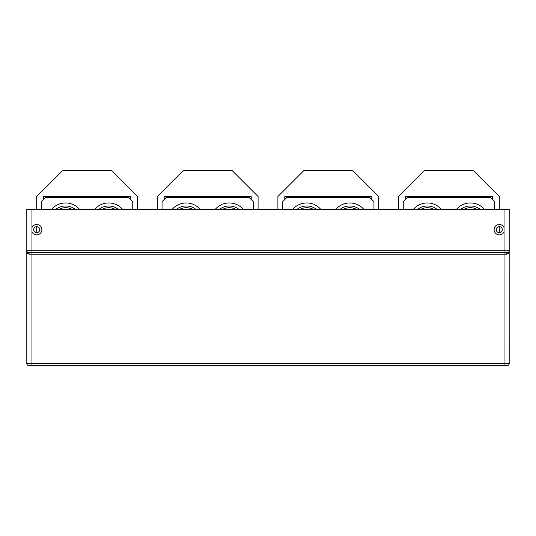 <?xml version="1.0" encoding="UTF-8"?>
<svg xmlns="http://www.w3.org/2000/svg" width="536" height="536" viewBox="0 0 536 536"><rect width="100%" height="100%" fill="white"/><g stroke="black" fill="none" stroke-linecap="round" stroke-linejoin="round"><path stroke-width="0.8" d="M507.512 252.496L507.478 252.496A1.722 0.864 90 0 0 506.614 254.218C508.463 253.649 509.321 252.503 509.2 250.774L509.2 209.422L26.8 209.422L26.8 250.774A1.722 1.722 0 0 0 28.522 252.496L29.386 254.218C27.537 253.649 26.679 252.503 26.8 250.774L26.8 363.616A1.722 1.722 0 0 0 28.522 365.344L31.966 365.344L31.966 363.616L26.8 363.616M27.49 252.148L27.055 251.672M509.18 251.056L509.2 363.616A1.722 1.722 0 0 1 507.478 365.344L31.966 365.344M506.614 254.218L31.966 254.218L31.966 252.496L504.034 252.496L504.034 365.344L504.892 365.344M504.034 227.599L504.034 231.733A5.166 5.166 0 0 1 496.818 234.205A5.166 5.166 0 0 1 499.525 224.504A5.166 5.166 0 0 1 504.034 227.599L504.034 209.422M501.937 231.11A3.015 3.015 0 0 1 497.85 232.316A3.015 3.015 0 0 1 496.651 228.222A3.015 3.015 0 0 1 500.738 227.023A3.015 3.015 0 0 1 501.937 231.11M31.966 209.422L31.966 227.599A5.166 5.166 0 0 1 39.182 225.133A5.166 5.166 0 0 1 36.475 234.828A5.166 5.166 0 0 1 31.966 231.733L31.966 252.496L28.522 252.496M34.063 228.222A3.015 3.015 0 0 1 38.15 227.023A3.015 3.015 0 0 1 39.349 231.11A3.015 3.015 0 0 1 35.262 232.316A3.015 3.015 0 0 1 34.063 228.222M31.966 227.599L31.966 231.733M508.852 251.813L508.135 252.362M504.034 231.733L504.034 250.774L509.2 250.774A1.722 1.722 0 0 1 507.478 252.496L504.034 252.496L504.034 250.774L26.8 250.774M441.423 209.422A18.519 18.519 90 0 0 413.31 209.422A18.519 18.519 90 0 1 427.366 202.963M484.49 209.422A18.519 18.519 90 0 0 456.377 209.422A18.519 18.519 90 0 1 470.434 202.963M494.554 209.422L494.554 201.67L490.246 197.362L407.554 197.362L403.246 201.67L403.246 209.422M320.823 209.422A18.519 18.519 90 0 0 292.71 209.422A18.519 18.519 90 0 1 306.766 202.963M363.89 209.422A18.519 18.519 90 0 0 335.777 209.422A18.519 18.519 90 0 1 349.834 202.963M373.954 209.422L373.954 201.67L369.646 197.362L286.954 197.362L282.646 201.67L282.646 209.422M200.223 209.422A18.519 18.519 90 0 0 172.11 209.422A18.519 18.519 90 0 1 186.166 202.963M243.29 209.422A18.519 18.519 90 0 0 215.177 209.422A18.519 18.519 90 0 1 229.234 202.963M253.354 209.422L253.354 201.67L249.046 197.362L166.354 197.362L162.046 201.67L162.046 209.422M79.623 209.422A18.519 18.519 90 0 0 51.51 209.422A18.519 18.519 90 0 1 65.566 202.963M122.69 209.422A18.519 18.519 90 0 0 94.577 209.422A18.519 18.519 90 0 1 108.634 202.963M132.754 209.422L132.754 201.67L128.446 197.362L45.754 197.362L41.446 201.67L41.446 209.422M75.308 209.422A15.504 15.504 0 0 0 55.818 209.422M118.382 209.422A15.504 15.504 0 0 0 98.892 209.422M195.908 209.422A15.504 15.504 0 0 0 176.418 209.422M238.982 209.422A15.504 15.504 0 0 0 219.492 209.422M316.508 209.422A15.504 15.504 0 0 0 297.018 209.422M359.582 209.422A15.504 15.504 0 0 0 340.092 209.422M480.182 209.422A15.504 15.504 0 0 0 460.692 209.422M437.108 209.422A15.504 15.504 0 0 0 417.618 209.422M477.107 209.422A13.782 13.782 0 0 0 463.761 209.422M434.039 209.422A13.782 13.782 0 0 0 420.693 209.422M192.839 209.422A13.782 13.782 0 0 0 179.493 209.422M235.907 209.422A13.782 13.782 0 0 0 222.561 209.422M72.239 209.422A13.782 13.782 0 0 0 58.893 209.422M115.307 209.422A13.782 13.782 0 0 0 101.961 209.422M313.439 209.422A13.782 13.782 0 0 0 300.093 209.422M356.507 209.422A13.782 13.782 0 0 0 343.161 209.422M398.503 209.422L398.503 196.504L424.351 170.656L473.449 170.656L499.291 196.504L499.291 209.422M499.291 226.654L499.291 232.684M405.397 196.504L492.403 196.504L405.397 196.504L405.397 199.519M492.403 199.519L492.403 196.504M157.303 209.422L157.303 196.504L183.151 170.656L232.249 170.656L258.091 196.504L258.091 209.422M164.197 196.504L251.203 196.504L164.197 196.504L164.197 199.519M251.203 199.519L251.203 196.504M36.703 232.684L36.703 226.654M36.703 209.422L36.703 196.504L62.551 170.656L111.649 170.656L137.491 196.504L137.491 209.422M43.597 196.504L130.603 196.504L43.597 196.504L43.597 199.519M130.603 199.519L130.603 196.504M277.903 209.422L277.903 196.504L303.751 170.656L352.849 170.656L378.691 196.504L378.691 209.422M284.797 196.504L371.803 196.504L284.797 196.504L284.797 199.519M371.803 199.519L371.803 196.504M509.2 363.616L31.966 363.616L31.966 254.218L29.386 254.218M492.403 198.226L491.11 198.226M406.69 198.226L405.397 198.226M251.203 198.226L249.91 198.226M165.49 198.226L164.197 198.226M130.603 198.226L129.31 198.226M44.89 198.226L43.597 198.226M371.803 198.226L370.51 198.226M286.09 198.226L284.797 198.226"/></g></svg>
